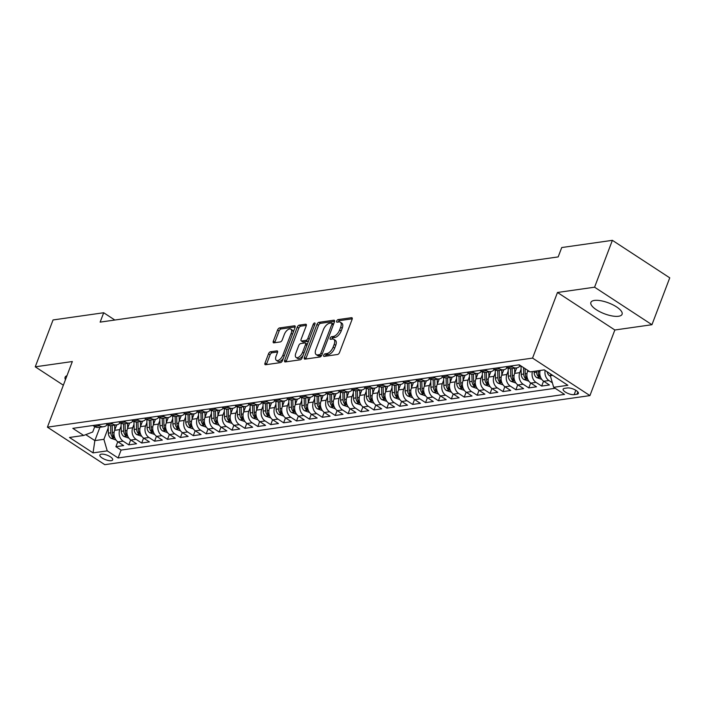 <?xml version="1.0" encoding="UTF-8"?>
<svg xmlns="http://www.w3.org/2000/svg" width="705" height="705" viewBox="0 0 705 705"><rect width="100%" height="100%" fill="white"/><g stroke="black" fill="none" stroke-linecap="round" stroke-linejoin="round"><path stroke-width="1.06" d="M323.718 355.25A1.472 0.731 -56.8 0 0 323.798 356.351A1.472 0.731 -56.8 0 0 324.115 356.404L337.572 354.492A2.097 1.049 -56.8 0 0 339.537 352.474L352.112 319.347A2.097 1.049 -56.8 0 0 351.998 317.77A2.097 1.049 -56.8 0 0 351.548 317.691L338.092 319.603A1.472 0.731 -56.8 0 0 336.717 321.022A1.472 0.731 -56.8 0 0 336.796 322.123A1.472 0.731 -56.8 0 0 337.113 322.185L338.858 321.929A6.715 3.358 -56.8 0 1 340.295 322.194A6.715 3.358 -56.8 0 1 340.674 327.243L339.625 330.002A6.715 3.358 -56.8 0 1 333.333 336.47L331.588 336.717A1.472 0.731 -56.8 0 0 330.213 338.136A1.472 0.731 -56.8 0 0 330.301 339.237A1.472 0.731 -56.8 0 0 330.61 339.29L332.355 339.043A6.715 3.358 -56.8 0 1 333.791 339.308A6.715 3.358 -56.8 0 1 334.17 344.357L333.121 347.116A6.715 3.358 -56.8 0 1 326.829 353.584L325.093 353.831A1.472 0.731 -56.8 0 0 323.718 355.25M618.585 316.254A16.682 5.807 -159.2 0 0 622.083 314.271A16.682 5.807 -159.2 0 0 612.804 304.771A16.682 5.807 -159.2 0 0 594.394 300.436A16.682 5.807 -159.2 0 0 590.887 302.419A16.682 5.807 -159.2 0 0 600.175 311.918A16.682 5.807 -159.2 0 0 618.585 316.254M111.24 460.665A6.847 2.379 -159.2 0 0 112.677 459.854A6.847 2.379 -159.2 0 0 108.861 455.95A6.847 2.379 -159.2 0 0 101.308 454.179A6.847 2.379 -159.2 0 0 99.872 454.989A6.847 2.379 -159.2 0 0 103.688 458.885A6.847 2.379 -159.2 0 0 111.24 460.665M270.5 351.769A2.097 1.049 -56.8 0 0 268.535 353.787L265.001 363.084A2.097 1.049 -56.8 0 0 265.124 364.661A2.097 1.049 -56.8 0 0 265.574 364.741L280.511 362.617A2.097 1.049 -56.8 0 0 282.476 360.59L295.06 327.473A2.097 1.049 -56.8 0 0 294.946 325.895A2.097 1.049 -56.8 0 0 294.496 325.807L279.55 327.94A2.097 1.049 -56.8 0 0 277.585 329.958L273.32 341.185A2.097 1.049 -56.8 0 0 273.434 342.762A2.097 1.049 -56.8 0 0 273.884 342.841L280.282 341.934A2.097 1.049 -56.8 0 0 282.247 339.916L284.362 334.346A5.614 2.811 -56.8 0 1 290.821 329.164A5.614 2.811 -56.8 0 1 291.139 333.386L282.855 355.188A5.614 2.811 -56.8 0 1 276.395 360.37A5.614 2.811 -56.8 0 1 276.078 356.148L277.462 352.518A2.097 1.049 -56.8 0 0 277.347 350.94A2.097 1.049 -56.8 0 0 276.898 350.861L270.5 351.769L272.051 352.782A2.097 1.049 -56.8 0 0 270.086 354.8L266.552 364.097A2.097 1.049 -56.8 0 0 266.402 364.626M72.342 361.542L35.25 366.82L53.051 319.955L103.697 312.747L100.136 322.123L558.175 256.911L561.735 247.543L612.381 240.335L594.579 287.199L557.479 292.478L532.557 358.096L47.42 427.16L72.342 361.542M304.393 357.47A2.097 1.049 -56.8 0 0 304.507 359.048A2.097 1.049 -56.8 0 0 304.957 359.136L319.903 357.003A2.097 1.049 -56.8 0 0 321.868 354.985L334.452 321.868A2.097 1.049 -56.8 0 0 334.329 320.29A2.097 1.049 -56.8 0 0 333.879 320.202L318.933 322.335A2.097 1.049 -56.8 0 0 316.968 324.353L304.393 357.47L305.944 358.493A2.097 1.049 -56.8 0 0 305.794 359.012M300.207 359.814L285.261 361.938A2.097 1.049 -56.8 0 1 284.811 361.859A2.097 1.049 -56.8 0 1 284.697 360.281L297.281 327.155A2.097 1.049 -56.8 0 1 299.246 325.137L305.635 324.221A2.097 1.049 -56.8 0 1 306.093 324.309A2.097 1.049 -56.8 0 1 306.208 325.886L301.106 339.317A2.097 1.049 -56.8 0 0 301.22 340.894A2.097 1.049 -56.8 0 0 301.669 340.973L305.917 340.374A2.097 1.049 -56.8 0 0 307.882 338.356L313.196 324.37A1.472 0.731 -56.8 0 1 314.879 323.013A1.472 0.731 -56.8 0 1 314.968 324.115L302.172 357.787A2.097 1.049 -56.8 0 1 300.207 359.814M117.77 441.744L115.893 446.688L123.639 445.586L117.973 441.885L123.137 441.154A8.557 6.786 -98.1 0 1 119.779 429.601L121.11 426.102M130.672 439.911L128.795 444.855L136.541 443.753L130.874 440.052L136.039 439.312A8.557 6.786 -98.1 0 1 132.69 427.759L134.012 424.269M143.573 438.069L141.696 443.013L149.442 441.912L143.785 438.21L148.94 437.479A8.557 6.786 -98.1 0 1 145.591 425.926L146.913 422.436M156.475 436.236L154.598 441.18L162.344 440.079L156.686 436.377L161.842 435.637A8.557 6.786 -98.1 0 1 158.493 424.084L159.815 420.594M169.385 434.403L167.508 439.338L175.245 438.237L169.588 434.536L174.743 433.804A8.557 6.786 -98.1 0 1 171.394 422.251L172.716 418.761M182.287 432.562L180.41 437.505L188.147 436.404L182.489 432.703L187.653 431.971A8.557 6.786 -98.1 0 1 184.296 420.409L185.626 416.919M195.188 430.729L193.311 435.672L201.048 434.562L195.391 430.87L200.555 430.129A8.557 6.786 -98.1 0 1 197.197 418.576L198.528 415.086M208.09 428.887L206.213 433.831L213.95 432.729L208.292 429.028L213.456 428.296A8.557 6.786 -98.1 0 1 210.099 416.743L211.429 413.245M220.991 427.054L219.114 431.998L226.86 430.896L221.194 427.195L226.358 426.454A8.557 6.786 -98.1 0 1 223 414.901L224.331 411.412M233.893 425.212L232.015 430.156L239.762 429.054L234.095 425.353L239.259 424.621A8.557 6.786 -98.1 0 1 235.911 413.068L237.232 409.579M246.794 423.379L244.917 428.323L252.663 427.221L247.006 423.52L252.161 422.78A8.557 6.786 -98.1 0 1 248.812 411.226L250.134 407.737M259.696 421.546L257.818 426.481L265.565 425.379L259.907 421.678L265.062 420.947A8.557 6.786 -98.1 0 1 261.714 409.394L263.036 405.904M272.606 419.704L270.729 424.648L278.466 423.546L272.809 419.845L277.964 419.114A8.557 6.786 -98.1 0 1 274.615 407.56L275.937 404.062M285.507 417.871L283.63 422.815L291.368 421.705L285.71 418.012L290.874 417.272A8.557 6.786 -98.1 0 1 287.517 405.719L288.847 402.229M298.409 416.029L296.532 420.973L304.269 419.872L298.612 416.17L303.776 415.439A8.557 6.786 -98.1 0 1 300.418 403.886L301.749 400.387M311.31 414.196L309.433 419.14L317.171 418.039L311.513 414.337L316.677 413.597A8.557 6.786 -98.1 0 1 313.32 402.044L314.65 398.554M324.212 412.363L322.335 417.298L330.081 416.197L324.415 412.495L329.579 411.764A8.557 6.786 -98.1 0 1 326.221 400.211L327.552 396.721M337.113 410.521L335.236 415.465L342.982 414.364L337.316 410.662L342.48 409.931A8.557 6.786 -98.1 0 1 339.131 398.369L340.453 394.879M350.015 408.688L348.138 413.623L355.884 412.522L350.226 408.821L355.382 408.089A8.557 6.786 -98.1 0 1 352.033 396.536L353.355 393.046M362.916 406.847L361.039 411.79L368.786 410.689L363.128 406.988L368.283 406.256A8.557 6.786 -98.1 0 1 364.934 394.703L366.256 391.204M375.827 405.014L373.95 409.957L381.687 408.856L376.029 405.155L381.185 404.414A8.557 6.786 -98.1 0 1 377.836 392.861L379.158 389.371M388.728 403.172L386.851 408.116L394.589 407.014L388.931 403.313L394.095 402.581A8.557 6.786 -98.1 0 1 390.737 391.028L392.068 387.53M401.63 401.339L399.753 406.283L407.49 405.181L401.832 401.48L406.996 400.74A8.557 6.786 -98.1 0 1 403.639 389.186L404.97 385.697M414.531 399.506L412.654 404.441L420.392 403.339L414.734 399.638L419.898 398.907A8.557 6.786 -98.1 0 1 416.54 387.353L417.871 383.864M427.433 397.664L425.556 402.608L433.293 401.506L427.635 397.805L432.799 397.074A8.557 6.786 -98.1 0 1 429.442 385.512L430.773 382.022M440.334 395.831L438.457 400.766L446.203 399.664L440.537 395.963L445.701 395.232A8.557 6.786 -98.1 0 1 442.343 383.679L443.674 380.189M453.236 393.989L451.359 398.933L459.105 397.832L453.447 394.13L458.602 393.399A8.557 6.786 -98.1 0 1 455.254 381.846L456.576 378.347M466.137 392.156L464.26 397.1L472.006 395.998L466.349 392.297L471.504 391.557A8.557 6.786 -98.1 0 1 468.155 380.004L469.477 376.514M479.048 390.314L477.17 395.258L484.908 394.157L479.25 390.455L484.405 389.724A8.557 6.786 -98.1 0 1 481.057 378.171L482.379 374.672M491.949 388.481L490.072 393.425L497.809 392.324L492.152 388.622L497.316 387.882A8.557 6.786 -98.1 0 1 493.958 376.329L495.289 372.839M504.851 386.648L502.973 391.583L510.711 390.482L505.053 386.781L510.217 386.049A8.557 6.786 -98.1 0 1 506.86 374.496L508.19 371.006M517.752 384.807L515.875 389.75L523.612 388.649L517.955 384.948L523.119 384.216A8.557 6.786 -98.1 0 1 519.761 372.654L521.092 369.164M530.654 382.974L528.776 387.909L536.514 386.807L530.856 383.106L536.02 382.374A8.557 6.786 -98.1 0 1 532.416 371.57M543.555 381.132L541.678 386.076L549.424 384.974L543.758 381.273A8.557 6.786 -98.1 0 1 540.162 370.469M117.973 441.885A8.557 6.786 81.9 0 1 114.624 430.332L116.704 424.851M130.874 440.052A8.557 6.786 81.9 0 1 127.526 428.499L129.605 423.009M143.785 438.21A8.557 6.786 81.9 0 1 140.427 426.657L142.507 421.176M156.686 436.377A8.557 6.786 81.9 0 1 153.329 424.824L155.417 419.334M169.588 434.536A8.557 6.786 81.9 0 1 166.23 422.982L168.319 417.501M182.489 432.703A8.557 6.786 81.9 0 1 179.132 421.149L181.22 415.668M195.391 430.87A8.557 6.786 81.9 0 1 192.042 419.308L194.122 413.826M208.292 429.028A8.557 6.786 81.9 0 1 204.944 417.475L207.023 411.993M221.194 427.195A8.557 6.786 81.9 0 1 217.845 415.642L219.925 410.151M234.095 425.353A8.557 6.786 81.9 0 1 230.746 413.8L232.826 408.318M247.006 423.52A8.557 6.786 81.9 0 1 243.648 411.967L245.728 406.477M259.907 421.678A8.557 6.786 81.9 0 1 256.55 410.125L258.638 404.644M272.809 419.845A8.557 6.786 81.9 0 1 269.451 408.292L271.54 402.811M285.71 418.012A8.557 6.786 81.9 0 1 282.352 406.45L284.441 400.969M298.612 416.17A8.557 6.786 81.9 0 1 295.254 404.617L297.343 399.136M311.513 414.337A8.557 6.786 81.9 0 1 308.164 402.784L310.244 397.294M324.415 412.495A8.557 6.786 81.9 0 1 321.066 400.942L323.146 395.461M337.316 410.662A8.557 6.786 81.9 0 1 333.967 399.109L336.047 393.619M350.226 408.821A8.557 6.786 81.9 0 1 346.869 397.267L348.949 391.786M363.128 406.988A8.557 6.786 81.9 0 1 359.77 395.435L361.85 389.953M376.029 405.155A8.557 6.786 81.9 0 1 372.672 393.593L374.76 388.111M388.931 403.313A8.557 6.786 81.9 0 1 385.573 391.76L387.662 386.278M401.832 401.48A8.557 6.786 81.9 0 1 398.475 389.927L400.563 384.437M414.734 399.638A8.557 6.786 81.9 0 1 411.385 388.085L413.465 382.603M427.635 397.805A8.557 6.786 81.9 0 1 424.287 386.252L426.366 380.77M440.537 395.963A8.557 6.786 81.9 0 1 437.188 384.41L439.268 378.929M453.447 394.13A8.557 6.786 81.9 0 1 450.09 382.577L452.169 377.096M466.349 392.297A8.557 6.786 81.9 0 1 462.991 380.744L465.071 375.254M479.25 390.455A8.557 6.786 81.9 0 1 475.893 378.902L477.981 373.421M492.152 388.622A8.557 6.786 81.9 0 1 488.794 377.069L490.883 371.579M505.053 386.781A8.557 6.786 81.9 0 1 501.696 375.227L503.784 369.746M517.955 384.948A8.557 6.786 81.9 0 1 514.606 373.394L516.686 367.913M530.856 383.106A8.557 6.786 81.9 0 1 527.507 371.553L527.922 370.469M567.384 387.953L564.538 388.358A6.636 2.309 -159.2 0 0 563.145 389.142A6.636 2.309 -159.2 0 0 566.838 392.914A6.636 2.309 -159.2 0 0 574.152 394.641L576.99 394.236A6.636 2.309 -159.2 0 0 578.382 393.452A6.636 2.309 -159.2 0 0 574.698 389.671A6.636 2.309 -159.2 0 0 567.384 387.953M532.557 358.096L589.926 395.602L104.789 464.665L47.42 427.16M115.893 446.688L121.084 450.081L118.096 457.959L564.529 394.403L553.672 387.309L550.323 375.756L550.913 374.205M118.096 457.959L107.239 450.865L93.051 452.883L69.487 437.47L83.675 435.452L72.818 428.358L519.25 364.802L530.107 371.896L544.295 369.878L567.869 385.291L553.672 387.309M522.211 366.741A8.557 6.786 -98.1 0 1 520.193 365.86L518.695 364.882M92.91 425.494L94.408 426.472A8.557 6.786 81.9 0 0 98.462 427.45L103.626 426.71A8.557 6.786 -98.1 0 1 99.572 425.741L98.066 424.762M105.812 423.661L107.31 424.639A8.557 6.786 -98.1 0 1 103.626 426.71M120.176 422.78A8.557 6.786 -98.1 0 1 116.528 424.877A8.557 6.786 -98.1 0 1 112.474 423.908L110.976 422.921M118.713 421.819L120.211 422.806A8.557 6.786 81.9 0 0 124.265 423.775L129.429 423.044A8.557 6.786 -98.1 0 1 125.375 422.066L123.877 421.088M131.615 419.986L133.113 420.964A8.557 6.786 81.9 0 0 137.167 421.934L142.331 421.202A8.557 6.786 -98.1 0 1 138.277 420.233L136.779 419.246M144.516 418.144L146.014 419.131A8.557 6.786 81.9 0 0 150.077 420.101L155.232 419.369A8.557 6.786 -98.1 0 1 151.178 418.391L149.68 417.413M157.418 416.311L158.925 417.289A8.557 6.786 81.9 0 0 162.978 418.268L168.134 417.527A8.557 6.786 -98.1 0 1 164.08 416.558L162.582 415.58M170.319 414.478L171.826 415.457A8.557 6.786 81.9 0 0 175.88 416.426L181.035 415.694A8.557 6.786 -98.1 0 1 176.981 414.716L175.483 413.738M183.229 412.637L184.728 413.615A8.557 6.786 -98.1 0 1 181.035 415.694M197.594 411.755A8.557 6.786 -98.1 0 1 193.946 413.853A8.557 6.786 -98.1 0 1 189.883 412.883L188.385 411.905M196.131 410.803L197.629 411.782A8.557 6.786 81.9 0 0 201.683 412.751L206.847 412.02A8.557 6.786 -98.1 0 1 202.793 411.05L201.286 410.063M209.032 408.962L210.531 409.949A8.557 6.786 81.9 0 0 214.584 410.918L219.749 410.187A8.557 6.786 -98.1 0 1 215.695 409.208L214.197 408.23M221.934 407.129L223.432 408.107A8.557 6.786 81.9 0 0 227.486 409.085L232.65 408.345A8.557 6.786 -98.1 0 1 228.596 407.375L227.098 406.397M234.835 405.287L236.334 406.274A8.557 6.786 81.9 0 0 240.387 407.243L245.551 406.512A8.557 6.786 -98.1 0 1 241.498 405.534L240 404.555M247.737 403.454L249.235 404.432A8.557 6.786 81.9 0 0 253.289 405.41L258.453 404.67A8.557 6.786 -98.1 0 1 254.399 403.701L252.901 402.722M260.638 401.621L262.145 402.599A8.557 6.786 81.9 0 0 266.199 403.568L271.355 402.837A8.557 6.786 -98.1 0 1 267.301 401.868L265.803 400.881M273.54 399.779L275.047 400.757A8.557 6.786 81.9 0 0 279.101 401.735L284.256 400.995A8.557 6.786 -98.1 0 1 280.202 400.026L278.704 399.048M286.45 397.946L287.948 398.924A8.557 6.786 81.9 0 0 292.002 399.894L297.166 399.162A8.557 6.786 -98.1 0 1 293.104 398.193L291.606 397.206M299.352 396.104L300.85 397.091A8.557 6.786 81.9 0 0 304.904 398.061L310.068 397.329A8.557 6.786 -98.1 0 1 306.014 396.351L304.507 395.373M312.253 394.271L313.751 395.249A8.557 6.786 81.9 0 0 317.805 396.228L322.969 395.487A8.557 6.786 -98.1 0 1 318.916 394.518L317.409 393.54M325.155 392.429L326.653 393.416A8.557 6.786 81.9 0 0 330.707 394.386L335.871 393.654A8.557 6.786 -98.1 0 1 331.817 392.676L330.319 391.698M338.056 390.596L339.554 391.575A8.557 6.786 81.9 0 0 343.608 392.553L348.772 391.813A8.557 6.786 -98.1 0 1 344.719 390.843L343.22 389.865M350.958 388.763L352.456 389.742A8.557 6.786 81.9 0 0 356.51 390.711L361.674 389.98A8.557 6.786 -98.1 0 1 357.62 389.01L356.122 388.023M363.859 386.922L365.366 387.9A8.557 6.786 81.9 0 0 369.42 388.878L374.575 388.138A8.557 6.786 -98.1 0 1 370.522 387.168L369.023 386.19M376.761 385.089L378.268 386.067A8.557 6.786 81.9 0 0 382.321 387.036L387.477 386.305A8.557 6.786 -98.1 0 1 383.423 385.335L381.925 384.348M389.671 383.247L391.169 384.234A8.557 6.786 81.9 0 0 395.223 385.203L400.378 384.472A8.557 6.786 -98.1 0 1 396.325 383.494L394.826 382.515M402.573 381.414L404.071 382.392A8.557 6.786 -98.1 0 1 400.378 384.472M416.937 380.533A8.557 6.786 -98.1 0 1 413.289 382.63A8.557 6.786 -98.1 0 1 409.235 381.661L407.728 380.682M415.474 379.581L416.972 380.559A8.557 6.786 81.9 0 0 421.026 381.528L426.19 380.797A8.557 6.786 -98.1 0 1 422.136 379.819L420.629 378.841M428.376 377.739L429.874 378.717A8.557 6.786 81.9 0 0 433.927 379.695L439.092 378.955A8.557 6.786 -98.1 0 1 435.038 377.986L433.54 377.008M441.277 375.906L442.775 376.884A8.557 6.786 81.9 0 0 446.829 377.854L451.993 377.122A8.557 6.786 -98.1 0 1 447.939 376.153L446.441 375.166M454.179 374.064L455.677 375.051A8.557 6.786 81.9 0 0 459.73 376.021L464.895 375.28A8.557 6.786 -98.1 0 1 460.841 374.311L459.343 373.333M467.08 372.231L468.578 373.209A8.557 6.786 81.9 0 0 472.641 374.179L477.796 373.447A8.557 6.786 -98.1 0 1 473.742 372.478L472.244 371.491M479.982 370.389L481.489 371.376A8.557 6.786 81.9 0 0 485.542 372.346L490.698 371.614A8.557 6.786 -98.1 0 1 486.644 370.636L485.146 369.658M492.892 368.556L494.39 369.535A8.557 6.786 81.9 0 0 498.444 370.513L503.599 369.773A8.557 6.786 -98.1 0 1 499.545 368.803L498.047 367.825M505.793 366.723L507.292 367.702A8.557 6.786 81.9 0 0 511.345 368.671L516.509 367.939A8.557 6.786 -98.1 0 1 512.456 366.961L510.949 365.983M552.359 382.789L548.922 380.541A8.557 6.786 -98.1 0 1 545.15 370.433M541.678 386.076L536.02 382.374M528.776 387.909L523.119 384.216M515.875 389.75L510.217 386.049M502.973 391.583L497.316 387.882M490.072 393.425L484.405 389.724M477.17 395.258L471.504 391.557M464.26 397.1L458.602 393.399M451.359 398.933L445.701 395.232M438.457 400.766L432.799 397.074M425.556 402.608L419.898 398.907M412.654 404.441L406.996 400.74M399.753 406.283L394.095 402.581M386.851 408.116L381.185 404.414M373.95 409.957L368.283 406.256M361.039 411.79L355.382 408.089M348.138 413.623L342.48 409.931M335.236 415.465L329.579 411.764M322.335 417.298L316.677 413.597M309.433 419.14L303.776 415.439M296.532 420.973L290.874 417.272M283.63 422.815L277.964 419.114M270.729 424.648L265.062 420.947M257.818 426.481L252.161 422.78M244.917 428.323L239.259 424.621M232.015 430.156L226.358 426.454M219.114 431.998L213.456 428.296M206.213 433.831L200.555 430.129M193.311 435.672L187.653 431.971M180.41 437.505L174.743 433.804M167.508 439.338L161.842 435.637M154.598 441.18L148.94 437.479M141.696 443.013L136.039 439.312M128.795 444.855L123.137 441.154M121.084 450.081L555.17 388.288M99.934 427.239L94.858 440.59L103.891 439.312L108.209 427.944M547.15 371.746A5.666 4.494 -98.1 0 0 549.6 375.783L552.755 375.412M557.479 292.478L614.848 329.993L651.949 324.714L594.579 287.199M651.949 324.714L669.75 277.84L612.381 240.335M35.25 366.82L63.362 385.203M614.848 329.993L589.926 395.602M114.836 320.026L103.697 312.747M85.772 434.65L94.858 440.59L93.051 452.883M94.752 426.684L92.725 432.006L83.675 435.452M520.158 365.842A8.557 6.786 -98.1 0 1 516.509 367.939M507.256 367.675A8.557 6.786 -98.1 0 1 503.599 369.773M494.355 369.517A8.557 6.786 -98.1 0 1 490.698 371.614M481.445 371.35A8.557 6.786 -98.1 0 1 477.796 373.447M468.543 373.183A8.557 6.786 -98.1 0 1 464.895 375.28M455.641 375.025A8.557 6.786 -98.1 0 1 451.993 377.122M442.74 376.858A8.557 6.786 -98.1 0 1 439.092 378.955M429.838 378.7A8.557 6.786 -98.1 0 1 426.19 380.797M409.235 381.661L404.071 382.392A8.557 6.786 81.9 0 0 408.125 383.37L413.289 382.63M391.134 384.207A8.557 6.786 -98.1 0 1 387.477 386.305M378.224 386.04A8.557 6.786 -98.1 0 1 374.575 388.138M365.322 387.882A8.557 6.786 -98.1 0 1 361.674 389.98M352.421 389.715A8.557 6.786 -98.1 0 1 348.772 391.813M339.519 391.557A8.557 6.786 -98.1 0 1 335.871 393.654M326.618 393.39A8.557 6.786 -98.1 0 1 322.969 395.487M313.716 395.223A8.557 6.786 -98.1 0 1 310.068 397.329M300.815 397.065A8.557 6.786 -98.1 0 1 297.166 399.162M287.913 398.898A8.557 6.786 -98.1 0 1 284.256 400.995M275.003 400.74A8.557 6.786 -98.1 0 1 271.355 402.837M262.101 402.573A8.557 6.786 -98.1 0 1 258.453 404.67M249.2 404.414A8.557 6.786 -98.1 0 1 245.551 406.512M236.298 406.247A8.557 6.786 -98.1 0 1 232.65 408.345M223.397 408.08A8.557 6.786 -98.1 0 1 219.749 410.187M210.495 409.922A8.557 6.786 -98.1 0 1 206.847 412.02M189.883 412.883L184.728 413.615A8.557 6.786 81.9 0 0 188.781 414.593L193.946 413.853M171.782 415.43A8.557 6.786 -98.1 0 1 168.134 417.527M158.881 417.272A8.557 6.786 -98.1 0 1 155.232 419.369M145.979 419.105A8.557 6.786 -98.1 0 1 142.331 421.202M133.078 420.938A8.557 6.786 -98.1 0 1 129.429 423.044M112.474 423.908L107.31 424.639A8.557 6.786 81.9 0 0 111.364 425.608L116.528 424.877M103.891 439.312L107.239 450.865M66.975 375.677A16.682 5.807 -159.2 0 0 65.107 377.263A16.682 5.807 -159.2 0 0 65.45 379.687M325.269 356.245A1.472 0.731 -56.8 0 1 326.644 354.844L328.38 354.597A6.715 3.358 -56.8 0 0 334.672 348.129L333.121 347.116M333.791 339.308L335.342 340.321A6.715 3.358 -56.8 0 1 335.721 345.371L334.672 348.129M340.295 322.194L341.846 323.207A6.715 3.358 -56.8 0 1 342.225 328.257L341.176 331.015A6.715 3.358 -56.8 0 1 334.884 337.483L333.139 337.73A1.472 0.731 -56.8 0 0 331.773 339.131M352.262 318.819L339.643 320.616A1.472 0.731 -56.8 0 0 338.277 322.018M334.602 321.339L320.484 323.348A2.097 1.049 -56.8 0 0 318.519 325.366L305.944 358.493M319.488 354.633A1.472 0.731 -56.8 0 0 320.863 353.214L331.905 324.141A1.472 0.731 -56.8 0 0 331.826 323.04A1.472 0.731 -56.8 0 0 331.509 322.978L329.676 323.243A6.715 3.358 -56.8 0 0 323.383 329.702L315.831 349.583A6.715 3.358 -56.8 0 0 316.21 354.624A6.715 3.358 -56.8 0 0 317.647 354.888L319.488 354.633L321.039 355.646A1.472 0.731 -56.8 0 0 321.771 355.214M333.536 324.265A1.472 0.731 -56.8 0 0 333.377 324.053L331.826 323.04M316.21 354.624L317.761 355.637A6.715 3.358 -56.8 0 0 319.198 355.902L317.647 354.888M321.039 355.646L319.198 355.902M306.358 325.357L300.797 326.151A2.097 1.049 -56.8 0 0 298.832 328.169L286.248 361.295A2.097 1.049 -56.8 0 0 286.098 361.815M301.22 340.894L302.771 341.907A2.097 1.049 -56.8 0 0 303.22 341.995L307.468 341.387A2.097 1.049 -56.8 0 0 308.719 340.55M295.809 353.258A5.614 2.811 -56.8 0 0 296.126 357.479A5.614 2.811 -56.8 0 0 302.586 352.288L305.503 344.613A2.097 1.049 -56.8 0 0 305.388 343.035A2.097 1.049 -56.8 0 0 304.939 342.947L300.691 343.555A2.097 1.049 -56.8 0 0 298.726 345.573L295.809 353.258M296.126 357.479L297.677 358.493A5.614 2.811 -56.8 0 0 303.124 355.285M307.213 344.525A2.097 1.049 -56.8 0 0 306.939 344.049L305.388 343.035M277.611 351.989L272.051 352.782M276.395 360.37L277.946 361.383A5.614 2.811 -56.8 0 0 283.401 358.175M293.148 332.496A5.614 2.811 -56.8 0 0 292.372 330.178L290.821 329.164M295.21 326.944L281.101 328.953A2.097 1.049 -56.8 0 0 279.136 330.971L274.871 342.198A2.097 1.049 -56.8 0 0 274.721 342.727M549.706 375.836L550.429 376.135M541.766 379.369L536.69 377.624A5.666 4.494 -98.1 0 1 534.143 372.54L534.108 371.332M536.558 370.98L536.593 372.187A5.666 4.494 81.9 0 0 538.074 376.285C539.66 377.298 540.18 377.219 539.616 376.065A5.666 4.494 -98.1 0 1 538.135 371.967L538.109 370.76M539.968 376.831L539.616 376.065M527.622 371.235L527.596 370.257M528.856 381.202L523.789 379.457A5.666 4.494 -98.1 0 1 521.233 374.373L521.013 366.318M523.507 367.587L523.692 374.02A5.666 4.494 81.9 0 0 525.163 378.118C526.758 379.131 527.278 379.061 526.714 377.898A5.666 4.494 -98.1 0 1 525.234 373.8L525.093 368.618M527.067 378.664L526.714 377.898M514.721 373.077L514.588 368.213M515.954 383.044L510.887 381.29A5.666 4.494 -98.1 0 1 508.331 376.206L508.111 368.16M510.587 368.724L510.781 375.862A5.666 4.494 81.9 0 0 512.262 379.951C513.857 380.973 514.377 380.894 513.813 379.731A5.666 4.494 -98.1 0 1 512.332 375.642L512.138 368.556M514.165 380.497L513.813 379.731M501.819 374.91L501.687 370.046M503.053 384.877L497.986 383.132A5.666 4.494 -98.1 0 1 495.43 378.047L495.201 369.993M497.686 370.566L497.88 377.695A5.666 4.494 81.9 0 0 499.36 381.793C500.955 382.806 501.475 382.736 500.911 381.572A5.666 4.494 -98.1 0 1 499.431 377.475L499.228 370.398M501.264 382.339L500.911 381.572M488.917 376.752L488.776 371.887M490.151 386.719L485.084 384.965A5.666 4.494 -98.1 0 1 482.528 379.88L482.299 371.835M484.776 372.399L484.978 379.537A5.666 4.494 81.9 0 0 486.459 383.626C488.054 384.639 488.565 384.569 488.01 383.405A5.666 4.494 -98.1 0 1 486.529 379.316L486.327 372.231M488.353 384.172L488.01 383.405M476.016 378.585L475.875 373.72M477.25 388.552L472.183 386.807A5.666 4.494 -98.1 0 1 469.627 381.722L469.398 373.668M471.874 374.24L472.077 381.37A5.666 4.494 81.9 0 0 473.557 385.468C475.152 386.481 475.663 386.402 475.108 385.247A5.666 4.494 -98.1 0 1 473.628 381.149L473.425 374.073M475.452 386.014L475.108 385.247M463.114 380.418L462.974 375.562M464.348 390.394L459.281 388.64A5.666 4.494 -98.1 0 1 456.725 383.555L456.496 375.501M458.973 376.073L459.175 383.203A5.666 4.494 81.9 0 0 460.656 387.301C462.251 388.314 462.762 388.243 462.207 387.08A5.666 4.494 -98.1 0 1 460.726 382.982L460.524 375.906M462.55 387.847L462.207 387.08M450.213 382.26L450.072 377.395M451.447 392.227L446.38 390.482A5.666 4.494 -98.1 0 1 443.824 385.388L443.595 377.342M446.071 377.906L446.274 385.045A5.666 4.494 81.9 0 0 447.754 389.134C449.349 390.156 449.861 390.076 449.296 388.913A5.666 4.494 -98.1 0 1 447.825 384.824L447.622 377.748M449.649 389.689L449.296 388.913M437.312 384.093L437.17 379.228M438.545 394.06L433.469 392.315A5.666 4.494 -98.1 0 1 430.922 387.23L430.693 379.175M433.17 379.748L433.372 386.878A5.666 4.494 81.9 0 0 434.853 390.975C436.439 391.989 436.959 391.918 436.395 390.755A5.666 4.494 -98.1 0 1 434.914 386.657L434.721 379.581M436.748 391.522L436.395 390.755M424.401 385.935L424.269 381.07M425.644 395.902L420.568 394.148A5.666 4.494 -98.1 0 1 418.012 389.063L417.792 381.017M420.268 381.581L420.471 388.719A5.666 4.494 81.9 0 0 421.942 392.808C423.538 393.822 424.058 393.751 423.493 392.588A5.666 4.494 -98.1 0 1 422.013 388.499L421.819 381.414M423.846 393.355L423.493 392.588M411.5 387.768L411.368 382.903M412.733 397.735L407.666 395.99A5.666 4.494 -98.1 0 1 405.111 390.905L404.89 382.85M407.367 383.423L407.569 390.552A5.666 4.494 81.9 0 0 409.041 394.65C410.636 395.664 411.156 395.593 410.592 394.43A5.666 4.494 -98.1 0 1 409.111 390.332L408.918 383.256M410.945 395.197L410.592 394.43M398.598 389.609L398.466 384.745M399.832 399.576L394.765 397.823A5.666 4.494 -98.1 0 1 392.209 392.738L391.98 384.683M394.465 385.256L394.659 392.394A5.666 4.494 81.9 0 0 396.139 396.483C397.735 397.497 398.255 397.426 397.69 396.263A5.666 4.494 -98.1 0 1 396.21 392.174L396.007 385.089M398.043 397.03L397.69 396.263M385.697 391.442L385.556 386.578M386.93 401.409L381.863 399.664A5.666 4.494 -98.1 0 1 379.308 394.58L379.079 386.525M381.555 387.098L381.757 394.227A5.666 4.494 81.9 0 0 383.238 398.325C384.833 399.338 385.353 399.259 384.789 398.105A5.666 4.494 -98.1 0 1 383.308 394.007L383.106 386.93M385.133 398.871L384.789 398.105M372.795 393.275L372.654 388.411M374.029 403.251L368.962 401.498A5.666 4.494 -98.1 0 1 366.406 396.413L366.177 388.358M368.653 388.931L368.856 396.06A5.666 4.494 81.9 0 0 370.337 400.158C371.932 401.171 372.443 401.101 371.887 399.938A5.666 4.494 -98.1 0 1 370.407 395.84L370.204 388.763M372.231 400.704L371.887 399.938M359.894 395.117L359.753 390.253M361.127 405.084L356.06 403.339A5.666 4.494 -98.1 0 1 353.505 398.246L353.275 390.2M355.752 390.764L355.954 397.902A5.666 4.494 81.9 0 0 357.435 401.991C359.03 403.013 359.541 402.934 358.986 401.771A5.666 4.494 -98.1 0 1 357.505 397.682L357.303 390.605M359.33 402.546L358.986 401.771M346.992 396.95L346.851 392.086M348.226 406.917L343.159 405.172A5.666 4.494 -98.1 0 1 340.603 400.087L340.374 392.033M342.85 392.606L343.053 399.735A5.666 4.494 81.9 0 0 344.533 403.833C346.129 404.846 346.64 404.776 346.076 403.613A5.666 4.494 -98.1 0 1 344.604 399.515L344.401 392.438M346.428 404.379L346.076 403.613M334.091 398.792L333.95 393.928M335.324 408.759L330.248 407.005A5.666 4.494 -98.1 0 1 327.702 401.921L327.473 393.875M329.949 394.439L330.151 401.577A5.666 4.494 81.9 0 0 331.632 405.666C333.218 406.679 333.738 406.609 333.174 405.445A5.666 4.494 -98.1 0 1 331.694 401.356L331.5 394.271M333.527 406.212L333.174 405.445M321.18 400.625L321.048 395.761M322.423 410.592L317.347 408.847A5.666 4.494 -98.1 0 1 314.791 403.762L314.571 395.708M317.047 396.281L317.25 403.41A5.666 4.494 81.9 0 0 318.731 407.508C320.317 408.521 320.837 408.451 320.273 407.287A5.666 4.494 -98.1 0 1 318.792 403.189L318.598 396.113M320.625 408.054L320.273 407.287M308.279 402.467L308.147 397.602M309.513 412.434L304.445 410.68A5.666 4.494 -98.1 0 1 301.89 405.595L301.669 397.541M304.146 398.113L304.349 405.252A5.666 4.494 81.9 0 0 305.82 409.341C307.415 410.354 307.935 410.284 307.371 409.12A5.666 4.494 -98.1 0 1 305.891 405.031L305.697 397.946M307.724 409.887L307.371 409.12M295.377 404.3L295.245 399.435M296.611 414.267L291.544 412.522A5.666 4.494 -98.1 0 1 288.988 407.437L288.759 399.382M291.244 399.946L291.438 407.085A5.666 4.494 81.9 0 0 292.919 411.182C294.514 412.196 295.034 412.117 294.47 410.962A5.666 4.494 -98.1 0 1 292.989 406.864L292.786 399.788M294.822 411.729L294.47 410.962M282.476 406.133L282.335 401.268M283.71 416.109L278.642 414.355A5.666 4.494 -98.1 0 1 276.087 409.27L275.858 401.215M278.334 401.788L278.537 408.918A5.666 4.494 81.9 0 0 280.017 413.015C281.612 414.029 282.132 413.958 281.568 412.795A5.666 4.494 -98.1 0 1 280.088 408.697L279.885 401.621M281.912 413.562L281.568 412.795M269.574 407.975L269.433 403.11M270.808 417.942L265.741 416.197A5.666 4.494 -98.1 0 1 263.185 411.103L262.956 403.057M265.433 403.621L265.635 410.759A5.666 4.494 81.9 0 0 267.116 414.848C268.711 415.871 269.222 415.791 268.667 414.628A5.666 4.494 -98.1 0 1 267.186 410.539L266.983 403.454M269.01 415.404L268.667 414.628M256.673 409.808L256.532 404.943M257.907 419.775L252.839 418.03A5.666 4.494 -98.1 0 1 250.284 412.945L250.055 404.89M252.531 405.463L252.734 412.592A5.666 4.494 81.9 0 0 254.214 416.69C255.809 417.704 256.32 417.633 255.765 416.47A5.666 4.494 -98.1 0 1 254.285 412.372L254.082 405.296M256.109 417.237L255.765 416.47M243.771 411.649L243.63 406.785M245.005 421.616L239.938 419.863A5.666 4.494 -98.1 0 1 237.382 414.778L237.153 406.732M239.63 407.296L239.832 414.434A5.666 4.494 81.9 0 0 241.313 418.523C242.908 419.537 243.419 419.466 242.855 418.303A5.666 4.494 -98.1 0 1 241.383 414.214L241.18 407.129M243.207 419.07L242.855 418.303M230.87 413.482L230.729 408.618M232.104 423.449L227.028 421.705A5.666 4.494 -98.1 0 1 224.481 416.62L224.252 408.565M226.728 409.138L226.931 416.267A5.666 4.494 81.9 0 0 228.411 420.365C229.997 421.379 230.517 421.308 229.953 420.145A5.666 4.494 -98.1 0 1 228.473 416.047L228.279 408.97M230.306 420.911L229.953 420.145M217.96 415.324L217.827 410.46M219.202 425.291L214.126 423.538A5.666 4.494 -98.1 0 1 211.571 418.453L211.35 410.398M213.826 410.971L214.029 418.109A5.666 4.494 81.9 0 0 215.51 422.198C217.096 423.212 217.616 423.141 217.052 421.978A5.666 4.494 -98.1 0 1 215.571 417.889L215.377 410.803M217.404 422.744L217.052 421.978M205.058 417.157L204.926 412.293M206.292 427.124L201.225 425.379A5.666 4.494 -98.1 0 1 198.669 420.295L198.449 412.24M200.925 412.804L201.128 419.942A5.666 4.494 81.9 0 0 202.599 424.04C204.194 425.053 204.714 424.974 204.15 423.82A5.666 4.494 -98.1 0 1 202.67 419.722L202.476 412.645M204.503 424.586L204.15 423.82M192.157 418.99L192.024 414.126M193.39 428.957L188.323 427.212A5.666 4.494 -98.1 0 1 185.768 422.128L185.538 414.073M188.024 414.646L188.217 421.775A5.666 4.494 81.9 0 0 189.698 425.873C191.293 426.886 191.813 426.816 191.249 425.653A5.666 4.494 -98.1 0 1 189.768 421.555L189.566 414.478M191.601 426.419L191.249 425.653M179.255 420.832L179.123 415.968M180.489 430.799L175.422 429.054A5.666 4.494 -98.1 0 1 172.866 423.961L172.637 415.915M175.113 416.479L175.316 423.617A5.666 4.494 81.9 0 0 176.796 427.706C178.391 428.728 178.911 428.649 178.347 427.486A5.666 4.494 -98.1 0 1 176.867 423.397L176.664 416.311M178.691 428.252L178.347 427.486M166.354 422.665L166.213 417.801M167.587 432.632L162.52 430.887A5.666 4.494 -98.1 0 1 159.965 425.802L159.735 417.748M162.212 418.321L162.414 425.45A5.666 4.494 81.9 0 0 163.895 429.548C165.49 430.561 166.001 430.491 165.446 429.327A5.666 4.494 -98.1 0 1 163.965 425.23L163.763 418.153M165.79 430.094L165.446 429.327M153.452 424.507L153.311 419.642M154.686 434.474L149.619 432.72A5.666 4.494 -98.1 0 1 147.063 427.635L146.834 419.59M149.31 420.154L149.513 427.292A5.666 4.494 81.9 0 0 150.993 431.381C152.588 432.394 153.1 432.324 152.544 431.16A5.666 4.494 -98.1 0 1 151.064 427.071L150.861 419.986M152.888 431.927L152.544 431.16M140.551 426.34L140.41 421.475M141.784 436.307L136.717 434.562A5.666 4.494 -98.1 0 1 134.162 429.477L133.932 421.423M136.409 421.995L136.611 429.125A5.666 4.494 81.9 0 0 138.092 433.223C139.687 434.236 140.198 434.165 139.634 433.002A5.666 4.494 -98.1 0 1 138.162 428.904L137.96 421.828M139.987 433.769L139.634 433.002M127.649 428.182L127.508 423.317M128.883 438.149L123.807 436.395A5.666 4.494 -98.1 0 1 121.26 431.31L121.031 423.256M123.507 423.828L123.71 430.966A5.666 4.494 81.9 0 0 125.19 435.055C126.777 436.069 127.297 435.998 126.733 434.835A5.666 4.494 -98.1 0 1 125.261 430.746L125.058 423.661M127.085 435.602L126.733 434.835M114.739 430.015L114.607 425.15M115.981 439.982L110.905 438.237A5.666 4.494 -98.1 0 1 108.358 433.152L108.129 425.097M110.606 425.661L110.808 432.799A5.666 4.494 81.9 0 0 112.289 436.897C113.875 437.911 114.395 437.831 113.831 436.677A5.666 4.494 -98.1 0 1 112.351 432.579L112.157 425.503M114.184 437.444L113.831 436.677M114.624 430.332L119.779 429.601M127.526 428.499L132.69 427.759M140.427 426.657L145.591 425.926M153.329 424.824L158.493 424.084M166.23 422.982L171.394 422.251M179.132 421.149L184.296 420.409M192.042 419.308L197.197 418.576M204.944 417.475L210.099 416.743M217.845 415.642L223 414.901M230.746 413.8L235.911 413.068M243.648 411.967L248.812 411.226M256.55 410.125L261.714 409.394M269.451 408.292L274.615 407.56M282.352 406.45L287.517 405.719M295.254 404.617L300.418 403.886M308.164 402.784L313.32 402.044M321.066 400.942L326.221 400.211M333.967 399.109L339.131 398.369M346.869 397.267L352.033 396.536M359.77 395.435L364.934 394.703M372.672 393.593L377.836 392.861M385.573 391.76L390.737 391.028M398.475 389.927L403.639 389.186M411.385 388.085L416.54 387.353M424.287 386.252L429.442 385.512M437.188 384.41L442.343 383.679M450.09 382.577L455.254 381.846M462.991 380.744L468.155 380.004M475.893 378.902L481.057 378.171M488.794 377.069L493.958 376.329M501.696 375.227L506.86 374.496M514.606 373.394L519.761 372.654M527.507 371.553L529.208 371.315M520.193 365.86L520.748 365.78M94.408 426.472L99.572 425.741M120.211 422.806L125.375 422.066M133.113 420.964L138.277 420.233M146.014 419.131L151.178 418.391M158.925 417.289L164.08 416.558M171.826 415.457L176.981 414.716M197.629 411.782L202.793 411.05M210.531 409.949L215.695 409.208M223.432 408.107L228.596 407.375M236.334 406.274L241.498 405.534M249.235 404.432L254.399 403.701M262.145 402.599L267.301 401.868M275.047 400.757L280.202 400.026M287.948 398.924L293.104 398.193M300.85 397.091L306.014 396.351M313.751 395.249L318.916 394.518M326.653 393.416L331.817 392.676M339.554 391.575L344.719 390.843M352.456 389.742L357.62 389.01M365.366 387.9L370.522 387.168M378.268 386.067L383.423 385.335M391.169 384.234L396.325 383.494M416.972 380.559L422.136 379.819M429.874 378.717L435.038 377.986M442.775 376.884L447.939 376.153M455.677 375.051L460.841 374.311M468.578 373.209L473.742 372.478M481.489 371.376L486.644 370.636M494.39 369.535L499.545 368.803M507.292 367.702L512.456 366.961M543.758 381.273L548.922 380.541M577.871 391.936L576.99 394.236M575.809 390.288L574.152 394.641M328.38 354.597L326.829 353.584M335.721 345.371L334.17 344.357M333.139 337.73L331.588 336.717M334.884 337.483L333.333 336.47M341.176 331.015L339.625 330.002M342.225 328.257L340.674 327.243M339.643 320.616L338.092 319.603M352.253 318.149L351.548 317.691M326.644 354.844L325.093 353.831M318.519 325.366L316.968 324.353M320.484 323.348L318.933 322.335M334.584 320.669L333.879 320.202M322.203 354.095L320.863 353.214M333.254 325.023L331.905 324.141M286.248 361.295L284.697 360.281M298.832 328.169L297.281 327.155M300.797 326.151L299.246 325.137M306.349 324.688L305.635 324.221M303.22 341.995L301.669 340.973M307.468 341.387L305.917 340.374M309.222 339.228L307.882 338.356M314.536 325.243L313.196 324.37M303.925 353.17L302.586 352.288M306.842 345.485L305.503 344.613M277.603 351.319L276.898 350.861M284.203 356.069L282.855 355.188M292.487 334.258L291.139 333.386M274.871 342.198L273.32 341.185M279.136 330.971L277.585 329.958M281.101 328.953L279.55 327.94M295.201 326.274L294.496 325.807M266.552 364.097L265.001 363.084M270.086 354.8L268.535 353.787M536.805 377.668L540.524 377.14M538.135 371.967L539.889 371.72M534.143 372.54L536.593 372.187M538.717 374.575L538.074 376.285M523.903 379.501L527.622 378.973M525.234 373.8L526.987 373.553M521.233 374.373L523.692 374.02M525.815 376.417L525.163 378.118M511.002 381.343L514.721 380.815M512.332 375.642L514.086 375.386M508.331 376.206L510.781 375.862M512.914 378.25L512.262 379.951M498.091 383.176L501.819 382.648M499.431 377.475L501.185 377.228M495.43 378.047L497.88 377.695M500.012 380.092L499.36 381.793M485.19 385.018L488.917 384.481M486.529 379.316L488.283 379.061M482.528 379.88L484.978 379.537M487.111 381.925L486.459 383.626M472.288 386.851L476.016 386.322M473.628 381.149L475.382 380.903M469.627 381.722L472.077 381.37M474.201 383.758L473.557 385.468M459.387 388.684L463.114 388.155M460.726 382.982L462.48 382.736M456.725 383.555L459.175 383.203M461.299 385.6L460.656 387.301M446.485 390.526L450.213 389.997M447.825 384.824L449.579 384.577M443.824 385.388L446.274 385.045M448.398 387.433L447.754 389.134M433.584 392.359L437.303 391.83M434.914 386.657L436.668 386.411M430.922 387.23L433.372 386.878M435.496 389.275L434.853 390.975M420.682 394.201L424.401 393.672M422.013 388.499L423.767 388.243M418.012 389.063L420.471 388.719M422.595 391.108L421.942 392.808M407.781 396.034L411.5 395.505M409.111 390.332L410.865 390.085M405.111 390.905L407.569 390.552M409.693 392.949L409.041 394.65M394.87 397.876L398.598 397.338M396.21 392.174L397.964 391.918M392.209 392.738L394.659 392.394M396.792 394.782L396.139 396.483M381.969 399.709L385.697 399.18M383.308 394.007L385.062 393.76M379.308 394.58L381.757 394.227M383.89 396.615L383.238 398.325M369.067 401.542L372.795 401.013M370.407 395.84L372.161 395.593M366.406 396.413L368.856 396.06M370.98 398.457L370.337 400.158M356.166 403.383L359.894 402.855M357.505 397.682L359.259 397.435M353.505 398.246L355.954 397.902M358.078 400.29L357.435 401.991M343.264 405.216L346.992 404.688M344.604 399.515L346.358 399.268M340.603 400.087L343.053 399.735M345.177 402.132L344.533 403.833M330.363 407.058L334.082 406.529M331.694 401.356L333.456 401.101M327.702 401.921L330.151 401.577M332.275 403.965L331.632 405.666M317.462 408.891L321.18 408.362M318.792 403.189L320.546 402.943M314.791 403.762L317.25 403.41M319.374 405.798L318.731 407.508M304.56 410.733L308.279 410.195M305.891 405.031L307.644 404.776M301.89 405.595L304.349 405.252M306.472 407.64L305.82 409.341M291.658 412.566L295.377 412.037M292.989 406.864L294.743 406.618M288.988 407.437L291.438 407.085M293.571 409.473L292.919 411.182M278.748 414.399L282.476 413.87M280.088 408.697L281.841 408.451M276.087 409.27L278.537 408.918M280.669 411.315L280.017 413.015M265.847 416.241L269.574 415.712M267.186 410.539L268.94 410.284M263.185 411.103L265.635 410.759M267.759 413.148L267.116 414.848M252.945 418.074L256.673 417.545M254.285 412.372L256.038 412.125M250.284 412.945L252.734 412.592M254.857 414.989L254.214 416.69M240.044 419.916L243.771 419.387M241.383 414.214L243.137 413.958M237.382 414.778L239.832 414.434M241.956 416.822L241.313 418.523M227.142 421.749L230.861 421.22M228.473 416.047L230.235 415.8M224.481 416.62L226.931 416.267M229.055 418.655L228.411 420.365M214.241 423.59L217.96 423.053M215.571 417.889L217.325 417.633M211.571 418.453L214.029 418.109M216.153 420.497L215.51 422.198M201.339 425.423L205.058 424.895M202.67 419.722L204.424 419.475M198.669 420.295L201.128 419.942M203.251 422.33L202.599 424.04M188.438 427.256L192.157 426.728M189.768 421.555L191.522 421.308M185.768 422.128L188.217 421.775M190.35 424.172L189.698 425.873M175.527 429.098L179.255 428.57M176.867 423.397L178.621 423.141M172.866 423.961L175.316 423.617M177.448 426.005L176.796 427.706M162.626 430.931L166.354 430.402M163.965 425.23L165.719 424.983M159.965 425.802L162.414 425.45M164.538 427.847L163.895 429.548M149.724 432.773L153.452 432.244M151.064 427.071L152.818 426.816M147.063 427.635L149.513 427.292M151.637 429.68L150.993 431.381M136.823 434.606L140.551 434.077M138.162 428.904L139.916 428.658M134.162 429.477L136.611 429.125M138.735 431.513L138.092 433.223M123.921 436.448L127.64 435.91M125.261 430.746L127.015 430.491M121.26 431.31L123.71 430.966M125.834 433.355L125.19 435.055M111.02 438.281L114.739 437.752M112.351 432.579L114.104 432.332M108.358 433.152L110.808 432.799M112.932 435.188L112.289 436.897"/></g></svg>
